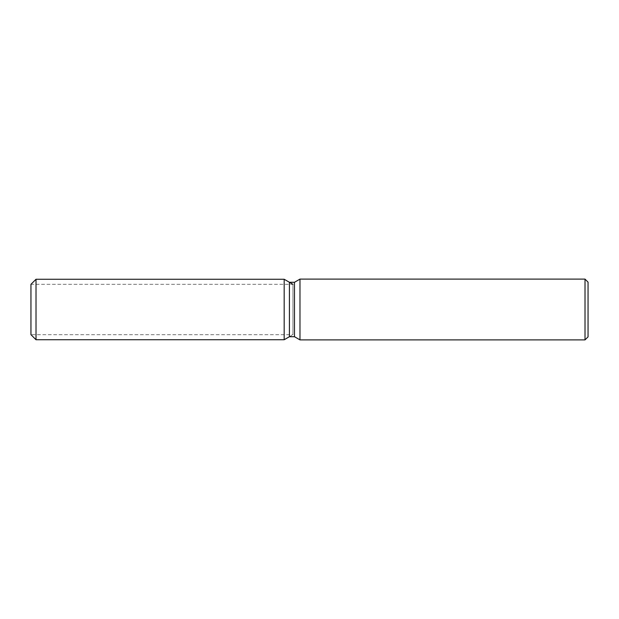 <?xml version="1.0" encoding="UTF-8"?>
<svg xmlns="http://www.w3.org/2000/svg" width="619" height="619" viewBox="0 0 619 619"><rect width="100%" height="100%" fill="white"/><g stroke="black" fill="none" stroke-linecap="round" stroke-linejoin="round"><path stroke-width="0.46" stroke-dasharray="3.1 2.32" d="M284.175 334.67L30.95 334.67L30.95 284.33L284.175 284.33L284.175 334.67L284.175 284.33M588.05 282.148L588.05 336.852M585.009 279.115L585.009 339.885M299.975 279.115L299.975 339.885M294.482 282.287L294.482 336.713M289.413 282.287L289.413 336.713L292.949 334.67L292.949 284.33L292.949 334.67L30.95 334.67L30.95 284.33L292.949 284.33M284.175 279.262L284.175 339.738L284.175 279.262M36.018 279.262L36.018 339.738"/><path stroke-width="0.93" d="M289.413 282.287L289.413 336.713L284.175 339.738L36.018 339.738L30.95 334.67L30.95 284.33L36.018 279.262L284.175 279.262L289.413 282.287L294.482 282.287L299.975 279.115L585.009 279.115L588.05 282.148L588.05 336.852L585.009 339.885L299.975 339.885L294.482 336.713L289.413 336.713L284.175 339.738L284.175 279.262L292.949 284.33M294.482 336.713L294.482 282.287M299.975 339.885L299.975 279.115M585.009 339.885L585.009 279.115M284.175 339.738L284.175 279.262M36.018 339.738L36.018 279.262M30.95 334.67L30.95 284.33"/></g></svg>
